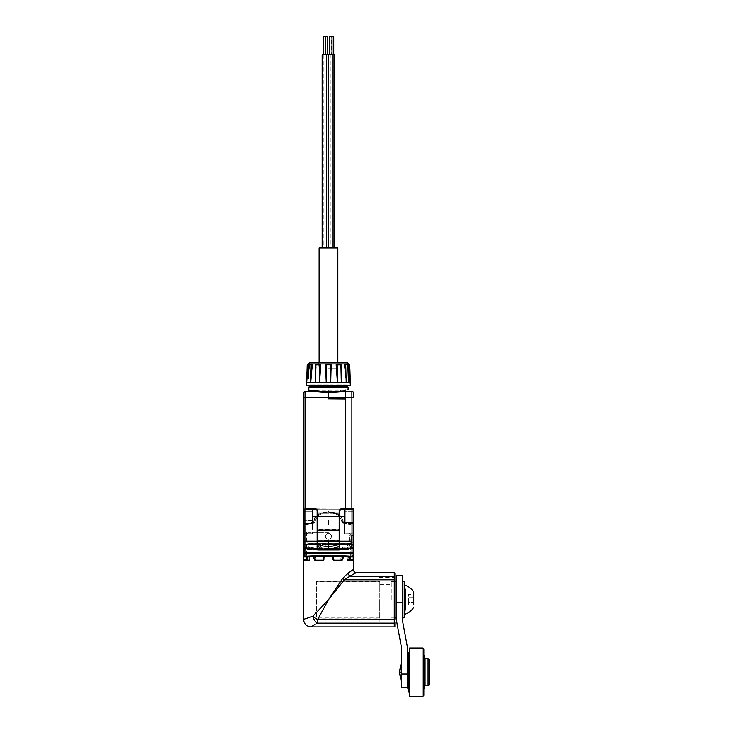 <?xml version="1.0" encoding="UTF-8"?>
<svg xmlns="http://www.w3.org/2000/svg" width="733" height="733" viewBox="0 0 733 733"><rect width="100%" height="100%" fill="white"/><g stroke="black" fill="none" stroke-linecap="round" stroke-linejoin="round"><path stroke-width="0.55" stroke-dasharray="3.67 2.75" d="M351.867 391.395A1.512 1.512 0.5 0 1 353.37 392.897L353.37 397.433L351.867 397.433L351.877 392.705M353.37 520.036L353.37 509.16L353.37 520.036M353.37 523.509L353.37 522.272L353.068 523.811L353.37 522.272L353.068 523.811L350.951 523.829M353.068 509.16L353.068 520.082L353.37 508.106L345.216 508.482L345.216 520.091L345.216 391.33L305.047 391.688L305.047 397.726L345.216 397.368L345.216 399.027L328.457 398.88M350.933 523.527L346.003 522.629L350.933 523.527L350.951 524.855L350.951 523.536L350.951 524.562L342.705 523.115L350.933 524.553L350.933 523.527M345.216 522.327L345.216 520.091L345.216 523.087L345.216 522.327L346.003 522.629L345.216 522.327M345.216 522.785L343.145 522.785L345.216 522.785M345.216 397.368L351.867 397.433L351.867 508.116L345.216 508.18L345.216 522.666L345.216 509.16M345.216 508.784L340.982 508.784L339.177 510.589L339.177 547.725L337.968 548.935L318.947 548.935L317.737 547.725L317.737 510.589L315.923 508.784L305.047 508.784L305.047 397.726L303.554 397.726L303.554 508.784L345.216 509.087L303.847 509.087L340.992 509.087L339.48 510.589L339.48 547.725L337.968 549.237L318.947 549.237L317.435 547.725L317.435 510.589L316.17 509.105M345.463 390.084C348.917 389.47 348.917 389.47 345.463 390.084L345.216 390.726L314.86 390.698M345.216 391.624L307.933 391.66L345.216 391.33M329.227 512.908C336.401 512.743 340.662 515.95 342.009 522.528L342.705 523.115L342.009 522.528C340.662 515.95 336.401 512.743 329.227 512.908L328.457 512.23L327.688 512.908C320.513 512.743 316.253 515.95 314.906 522.528C316.253 515.95 320.513 512.743 327.688 512.908L328.457 511.579L329.108 512.074C337.18 511.771 341.862 515.299 343.145 522.666C344.052 515.262 333.506 511.304 329.108 512.074L328.457 511.579L327.807 512.074L328.457 511.579L329.227 512.908M345.307 523.124L342.962 522.766L345.307 523.124L345.307 522.427L345.307 523.124M342.962 522.666C341.138 515.042 336.557 511.588 329.227 512.312C337.721 512.578 342.302 516.032 342.962 522.666L345.216 522.666L342.962 522.666M313.962 520.65C313.11 515.922 324.637 510.791 327.807 512.074C323.125 511.24 313.449 515.867 313.962 520.65L310.865 523.188L313.962 520.65L303.847 520.65L314.145 520.696C316.738 514.502 321.256 511.707 327.688 512.312L327.688 512.312C320.431 512.349 315.914 515.152 314.145 520.696L313.962 520.65M303.554 393.19A1.512 1.512 0.5 0 1 305.047 391.688M328.457 390.57L328.457 391.477L340.854 391.587M339.177 510.589L339.48 547.725L339.48 510.589A1.512 1.512 0 0 1 340.992 509.087L315.932 509.087L317.187 509.875L317.627 512.257L317.371 510.159A1.512 1.512 90 0 0 315.932 509.087L315.923 509.087A1.512 1.512 0 0 1 316.299 509.133M353.517 524.855L353.517 523.225L353.517 524.855L350.951 524.855M344.464 523.225L344.464 523.765L344.464 523.215L353.517 523.225L353.517 523.765L353.517 523.215L344.464 523.215M344.464 522.528L344.464 523.115L342.705 523.115L344.464 523.115L344.464 509.325L344.464 522.528L342.009 522.528L344.464 522.528M312.46 522.528L312.46 509.325L312.46 522.528L314.906 522.528L314.219 523.115L314.906 522.528L312.46 522.528L312.46 523.765L312.46 523.215L303.398 523.225L303.398 524.855L303.398 523.225L312.46 523.225L303.398 523.215L312.46 523.215L312.46 522.528M303.398 552.196L303.398 509.16L341.294 509.16L315.63 509.16A1.512 1.512 0 0 1 317.132 510.672L317.132 549.31A0.605 0.605 0 0 0 317.737 549.915L339.177 549.915A0.605 0.605 0 0 0 339.782 549.31L339.782 510.672A1.512 1.512 0 0 1 341.294 509.16L339.48 510.809L339.48 511.982L339.48 510.809L341.294 509.16L353.517 509.16L303.398 509.16L304.91 509.16L304.91 552.196L303.398 552.196A1.512 1.493 180 0 0 304.91 553.69L352.005 553.69A1.512 1.493 180 0 0 353.517 552.196L353.517 509.16L352.005 509.16L352.005 552.196L304.91 552.196L304.91 556.31C314.164 555.348 342.778 555.348 352.005 556.31L353.517 554.899L353.517 559.343L353.517 557.162L350.667 557.162L350.667 559.581L350.667 557.162L353.517 557.162M305.047 509.087L303.554 508.784L303.847 523.188L311.085 523.481L305.982 524.471L311.085 523.481L314.145 520.696L311.085 523.481L305.698 524.168L310.865 523.188L303.847 523.188L303.554 520.604L303.554 522.886L303.847 509.16M327.688 512.908L327.688 512.312L327.688 512.908M339.177 547.725L337.968 549.237L318.947 549.237L317.435 547.725L317.435 510.589A1.512 1.512 90 0 0 317.371 510.159M303.554 522.886C303.554 524.608 303.554 524.608 303.554 522.886C303.554 524.608 303.554 524.608 303.554 522.886L303.554 522.886M317.737 510.589L317.6 548.412M317.737 547.725L317.737 530.371L317.737 547.881L318.947 549.09L317.435 547.725L318.947 549.237L337.968 549.237L318.947 549.09L337.968 549.09L339.177 547.881L337.968 548.935M308.831 387.537L322.428 387.711L322.703 386.804L334.413 387.097M317.994 548.898L318.947 548.935M317.435 510.589A1.512 1.512 0 0 0 317.362 510.122M317.169 509.728A1.512 1.512 0 0 0 316.619 509.252M316.39 509.16L340.524 509.16A1.512 1.512 -90 0 1 340.992 509.087L340.982 508.784M351.373 543.712L307.778 543.272L350.951 543.272L350.951 543.877L350.951 541.467L351.556 541.467L350.951 540.862L307.778 540.862L350.951 540.862L307.778 540.862L307.778 543.272L307.778 540.862L307.778 543.272L307.778 540.862L350.951 540.862A0.605 0.605 0 0 0 351.556 540.258A0.605 0.605 0 0 1 350.951 540.862L350.951 543.272L351.556 543.272L351.556 535.53L351.556 540.258A0.605 0.605 0 0 1 350.951 540.862A0.605 0.605 0 0 0 351.556 540.258L351.556 543.272L350.951 543.877A0.605 0.605 0 0 0 351.556 543.272A0.605 0.605 0 0 1 350.951 543.877A0.605 0.605 0 0 0 351.556 543.272L351.556 540.569L351.556 543.272L350.951 543.272L351.556 543.272L351.556 545.04L351.556 543.272A0.605 0.605 0 0 1 350.951 543.877L307.778 543.877L353.517 543.904L328.457 543.877L344.996 543.877L344.996 549.008L353.517 549.008L344.73 549.008L353.517 549.008L344.996 549.008L344.996 543.877L350.951 543.877L351.556 543.272L351.556 545.993L350.044 547.505L351.556 545.993L349.494 545.993L353.517 545.993L353.517 549.008L353.517 545.993L351.556 545.993L351.556 543.272L350.951 543.877L347.524 543.877L347.479 544.482L353.517 544.482L353.517 548.412L353.517 534.824L353.517 542.961L351.556 543.025L351.373 543.712L351.556 535.063L349.494 535.063L351.556 535.063L351.556 543.025L353.517 542.961M353.517 533.761L353.517 509.325L353.517 533.761L353.517 523.765L353.517 533.761L344.464 533.761L344.464 509.325L344.464 511.726L353.517 511.726L344.464 511.726L344.464 533.761L344.464 523.765L344.464 533.761L353.517 533.761M344.464 528.933L344.464 516.554L344.464 528.933L344.464 516.554L344.464 528.933L312.46 528.933L312.46 516.554L312.46 528.933L312.46 516.554L312.46 528.933L344.464 528.933M303.398 511.726L303.398 509.325L303.398 511.726L312.46 511.726L303.398 511.726L303.398 533.761L303.398 511.726L312.46 511.726L312.46 533.761L312.46 509.325L312.46 511.726L303.398 511.726M305.982 524.553L314.219 523.115L305.982 524.553M305.661 524.48L305.056 524.48L305.661 524.48M317.435 530.674L339.443 530.536L339.177 547.881L339.443 530.536L317.435 530.674L339.48 530.674M322.428 387.711L348.083 387.537M320.403 387.592L320.77 386.731L334.211 386.804L322.703 386.804M309.399 386.694L320.77 386.731L320.77 385.292L319.698 387.537M349.494 545.993L350.347 545.993L349.494 545.993L349.494 535.063C350.631 534.742 350.631 534.742 349.494 535.063C350.631 534.742 350.631 534.742 349.494 535.063L349.494 545.993M353.517 511.726L344.464 511.726L353.517 511.726M353.379 559.581L350.667 559.581L350.539 560.186L352.912 560.186L350.539 560.186L350.667 559.581L353.379 559.581L352.912 560.186L349.623 560.186L349.586 559.581L350.713 556.558L353.517 556.558L350.777 556.558L350.667 557.162L350.777 556.558L303.398 556.558L309.977 556.558L303.398 556.558L303.398 559.343L303.398 557.162L306.247 557.162L306.137 556.558L306.247 559.581L306.247 557.162L303.398 557.162M348.761 556.558L342.879 556.558L348.761 556.558L346.764 556.558L348.761 556.558L349.439 560.488L352.784 560.488L352.912 557.162L352.912 559.884L350.539 559.884L350.649 556.558L346.764 556.558L353.013 556.558L350.649 556.558L350.411 560.488L347.433 560.488L350.411 560.488M353.37 556.558L353.37 559.609M308.153 556.558L314.036 556.558L308.153 556.558L310.151 556.558L308.153 556.558L307.805 557.162L309.812 557.162L310.151 556.558L306.275 556.558L310.151 556.558L309.482 560.488L306.504 560.488L309.482 560.488L309.812 557.162L307.805 557.162L307.475 560.488L309.482 560.488L304.131 560.488L306.504 560.488L304.131 560.488L304.003 559.884L303.902 556.558L306.275 556.558L303.554 556.558L304.003 559.884L306.376 559.884L306.376 557.162L306.376 559.884L304.003 559.884M350.713 556.558L353.517 556.558M341.532 556.558L332.278 556.558L341.532 556.558L341.037 557.162L341.532 556.558M323.748 556.558L323.226 557.162L324.637 556.558L312.863 556.558L324.637 556.558L323.445 560.186L316.381 560.186L315.382 556.558L316.381 560.186L323.445 560.186L324.298 556.558M328.457 520.082L328.457 525.414L328.457 520.082M312.46 516.554L344.464 516.554L312.46 516.554M303.398 543.877L303.398 551.427L303.398 540.862L303.398 543.877L347.524 543.877L303.398 543.877M303.398 550.657L303.398 551.427L303.398 550.657L306.202 548.412L306.421 549.008L303.398 551.427L306.421 549.008L303.398 551.427L306.421 549.008L342.659 549.008L320.092 549.008L318.763 548.412L318.763 544.482L318.763 548.412L320.092 549.008L306.421 549.008L328.457 549.008L305.221 549.008L306.421 549.008L305.661 549.008L306.421 549.008L306.202 548.412L306.421 549.008L306.202 548.412L303.398 550.657L306.202 548.412L328.457 548.412L328.457 541.467L328.457 549.008L344.73 549.008L342.659 549.008L342.659 547.203L349.742 547.203L342.659 547.203L342.659 549.008L328.457 549.008L328.457 544.482L328.457 548.412L306.202 548.412L303.398 550.657M303.398 554.899L303.398 556.558M340.295 509.536L339.782 510.672L339.782 549.31L339.782 510.672M339.48 510.69L339.617 510.186M317.297 510.177L317.435 510.69M312.46 533.761L303.398 533.761L312.46 533.761M303.398 524.855L305.963 524.855L303.847 524.48L303.847 523.188L303.554 524.177M315.63 509.16L317.132 510.672L317.132 549.31L317.435 510.809L315.63 509.16M336.511 387.592L336.145 386.731L347.515 386.694M334.404 386.804L335.018 386.795M310.343 384.917L320.367 384.917L310.343 385.292A1.512 1.512 0 0 1 310.343 385.366M353.37 545.389A3.619 3.619 0 0 1 349.953 549.008L349.742 549.008A3.619 3.619 0 0 0 352.619 547.597L353.37 545.389L352.619 547.597A3.619 3.619 0 0 1 349.742 549.008L349.953 549.008A3.619 3.619 0 0 0 353.37 545.389L353.37 535.429L353.37 545.389L351.556 545.389A1.814 1.814 0 0 1 349.742 547.203A1.814 1.814 0 0 0 351.18 546.488L351.556 545.389L353.37 545.389M328.457 532.103L306.568 532.103L328.457 532.103M328.457 556.558L306.568 556.558L328.457 556.558M351.556 535.53L351.556 545.389L351.556 535.53M349.11 559.581L347.286 559.581L347.286 557.162L347.616 560.186L347.286 559.581L349.586 559.581M349.623 560.186L349.155 560.186M353.013 556.558L352.912 557.162L350.539 557.162L352.912 557.162L353.013 556.558M342.879 556.558L342.384 559.884L342.879 556.558M316.381 560.488L323.574 560.488L316.381 560.488L314.53 559.884L314.036 556.558L315.034 560.488L323.116 560.488L323.702 559.884L323.702 557.162L324.756 556.558L324.169 557.162L324.169 559.884L324.169 557.162L323.702 557.162M303.554 556.558L303.554 559.609L306.247 559.581L306.376 560.186L306.247 559.581L303.535 559.581L304.003 560.186L309.299 560.186L304.003 560.186L309.299 560.186L309.628 559.581L309.299 560.186L307.759 560.186M323.574 560.488L324.169 559.884L323.574 560.488M332.617 556.558L333.213 557.162L332.159 556.558L333.341 560.488L340.533 560.488L333.341 560.488L332.745 559.884L332.745 557.162L333.799 560.488L341.88 560.488L342.384 559.884L341.037 559.884L341.037 557.162L340.533 560.488L341.88 560.488L340.533 560.488M347.103 557.162L347.433 560.488L347.103 557.162L349.11 557.162L347.103 557.162M353.37 569.541L347.488 573.572L342.586 578.484L344.29 579.812L349.797 576.303A3.024 2.172 -119.2 0 1 347.488 573.572M340.772 581.315L328.457 599.731L316.528 612.211M312.973 616.169L303.554 619.358M306.202 556.558L306.156 557.162L309.628 557.162L309.977 556.558L309.628 559.581L309.628 557.162L307.805 557.162M323.226 557.162L323.5 559.581L322.978 560.186L315.043 560.186L312.863 556.558M333.213 557.162L332.278 556.558L332.874 557.162L332.874 559.581L332.874 557.162L333.689 557.162L333.167 556.558M344.052 556.558L341.871 560.186L333.469 560.186L332.874 559.581L333.469 560.186L340.533 560.186L341.037 559.581L340.533 560.186L341.871 560.186L333.936 560.186L333.414 559.581L333.689 557.162M341.037 557.162L341.037 559.581L341.037 557.162L343.356 557.162L341.037 557.162M349.11 557.162L347.286 557.162L346.947 556.558L347.286 557.162L350.759 557.162M339.177 549.915L339.782 549.31L339.177 549.915L339.782 549.31L339.177 549.915L339.782 549.31L339.177 549.915L317.737 549.915L339.177 549.915L339.782 549.319M350.951 543.877L347.524 543.877L347.488 548.806L339.342 548.385A9.062 9.062 0 0 0 340.744 548.806L349.953 549.008L347.479 548.412L328.457 548.412L347.479 548.412L347.479 544.482L328.457 544.482L328.457 543.877L328.457 544.482L348.386 544.482L308.529 544.482L348.386 544.482M306.156 557.162L307.292 560.186M317.132 549.319L317.737 549.915L317.132 549.31L317.737 549.915L317.132 549.31L317.737 549.915L317.132 549.31L317.132 540.853L317.453 547.936M336.145 385.366L346.572 385.292A1.512 1.512 0 0 0 346.572 385.366M317.737 530.371L317.737 509.087L317.737 513.824L339.177 513.824L317.737 513.824L317.737 530.371L339.177 530.371L339.177 509.087L340.992 509.087L339.727 509.875L339.287 512.257L339.727 509.875M344.73 549.008L339.571 548.467L340.185 546.763L342.659 547.203L340.011 546.699L339.342 548.385A30.19 30.19 0 0 0 317.435 548.321L313.953 549.008L317.27 548.385L313.953 549.008L313.953 547.203L313.953 549.008L325.983 546.387A30.19 30.19 0 0 1 328.311 546.296L339.342 548.385L328.311 546.296A30.19 30.19 0 0 0 325.983 546.387L317.27 548.385L316.61 546.699L312.588 547.203L316.61 546.699L317.27 548.385L316.61 546.699L313.953 547.203L313.953 549.008L313.953 547.203L313.211 547.203L316.61 546.699L317.435 548.321A30.19 30.19 0 0 1 339.342 548.385A9.062 9.062 0 0 0 340.744 548.806L344.73 549.008L344.73 547.203L344.73 549.008M320.092 543.877L318.763 544.482L320.092 543.877M351.18 546.488A1.814 1.814 0 0 1 349.742 547.203A1.814 1.814 0 0 0 351.556 545.389L351.18 546.488L352.619 547.597L351.18 546.488M353.37 535.429L351.556 535.429L353.37 535.429M394.281 572.565L394.281 579.812L344.29 579.812L328.457 599.731L317.563 619.66L312.817 616.334C313.788 619.751 315.364 622.033 317.563 623.16L394.281 623.16L394.281 626.907M316.528 623.673L315.859 624.021M315.465 624.232L314.888 624.543M347.433 560.488L349.439 560.488L347.433 560.488M394.876 573.169L394.876 576.853A0.605 0.55 0 0 0 394.281 576.303L349.797 576.303L356.385 572.565M322.978 560.186L323.445 560.186M316.381 560.186L315.043 560.186L316.381 560.186M333.469 560.186L333.936 560.186M339.782 530.591L339.48 541L339.48 530.591L317.132 530.591L339.782 530.591L317.435 530.289L339.48 530.289L317.435 530.289L317.435 511.982L339.48 511.982L317.435 511.982L317.435 510.809L317.435 529.647L339.48 529.647L317.435 529.647L317.435 540.697L317.435 530.591L339.48 530.591L339.48 511.982L339.782 529.629M307.778 543.272L307.778 543.877L307.778 543.272L307.778 543.877L307.778 543.272L350.951 543.272L307.778 543.272M328.457 541.467L328.457 543.877L328.457 540.862L303.398 540.862L328.457 540.862L328.457 541.467L328.457 540.862L328.457 541.467L303.398 541.467L328.457 541.467M304.754 549.008L305.661 549.008L304.149 548.66L304.149 547.203L313.211 547.203L308.226 547.203L313.211 547.203L313.211 549.008L313.211 547.203L313.211 549.008L307.173 549.008L313.211 549.008L313.211 547.203L313.211 549.008L313.211 547.203L304.149 547.203L304.149 548.66L304.754 549.008L304.149 548.66L304.149 547.203L305.221 547.203L304.149 547.203L304.149 548.66L304.754 549.008M346.572 384.917L336.145 384.917L346.572 384.917L336.548 385.366M336.694 386.245A1.512 0.678 90 0 1 336.548 385.292L320.77 384.917L336.145 384.917L336.145 386.731M328.457 384.917L310.041 384.917L328.457 384.917M351.556 545.04L353.37 545.04L351.556 545.04M312.588 547.203L311.397 547.203L311.397 549.008L311.397 547.203L311.397 548.806L311.397 547.203L309.454 547.203L312.588 547.203L312.588 549.008L312.588 547.203M328.457 532.405L308.382 532.405L328.457 532.405M328.457 539.351A3.024 3.024 0 0 0 331.481 536.327A3.024 3.024 0 0 0 328.457 533.312A3.024 3.024 0 0 0 325.443 536.327A3.024 3.024 0 0 0 328.457 539.351A3.024 3.024 0 0 1 325.443 536.327A3.024 3.024 0 0 1 328.457 533.312A3.024 3.024 0 0 1 331.481 536.327A3.024 3.024 0 0 1 328.457 539.351A3.024 3.024 0 0 0 331.481 536.327A3.024 3.024 0 0 0 328.457 533.312A3.024 3.024 0 0 0 325.443 536.327A3.024 3.024 0 0 0 328.457 539.351A3.024 3.024 0 0 1 325.443 536.327A3.024 3.024 0 0 1 328.457 533.312A3.024 3.024 0 0 1 331.481 536.327A3.024 3.024 0 0 1 328.457 539.351M303.398 540.862L328.457 540.862L303.398 540.862M350.347 385.366L306.568 385.366M340.011 546.699L339.342 548.385L340.011 546.699A7.248 7.248 0 0 0 342.659 547.203A7.248 7.248 0 0 1 340.011 546.699A32.005 32.005 0 0 0 329.694 544.509L326.918 544.509A32.005 32.005 0 0 0 325.837 544.582L316.61 546.699L317.435 548.321L316.784 546.626A32.005 32.005 0 0 1 326.918 544.509L329.969 544.527L326.918 544.509A32.005 32.005 0 0 0 316.784 546.626L325.837 544.582L325.983 546.387L325.837 544.582A32.005 32.005 0 0 1 326.918 544.509L329.969 544.527L340.011 546.699L329.694 544.509A32.005 32.005 0 0 1 340.011 546.699M307.173 547.203L312.157 547.203L307.173 547.203L307.173 549.008L307.173 547.203L307.173 549.008L308.226 549.008L307.173 549.008L307.173 547.203M305.221 547.203L309.454 547.203L305.221 547.203L305.221 549.008L305.221 547.203M307.017 549.613L349.898 549.613M328.457 533.917L350.2 533.917L328.457 533.917M342.659 547.203L349.742 547.203L342.659 547.203M394.876 576.853L394.876 626.303M308.529 549.613L348.386 549.613M312.157 549.008L308.226 549.008L312.157 549.008L312.157 547.203L312.157 549.008M394.876 580.078L394.281 579.812L394.281 623.16A0.605 0.55 -0 0 0 394.876 622.619L394.876 619.394L317.563 619.66L317.563 623.16M312.304 549.008L307.778 549.008L312.304 549.008L307.778 549.008L312.304 549.008L307.778 548.11L307.778 549.008L307.778 548.11L308.685 548.11L307.778 548.11L307.778 549.008L307.778 548.11L312.304 549.008M308.529 544.482L307.017 544.482M349.898 544.482L353.517 544.482M394.876 622.683A0.605 0.605 0 0 0 394.281 622.079L394.281 577.393A0.605 0.605 0 0 0 394.876 576.789M331.078 364.842L330.464 364.237L331.078 364.842A86.173 11.252 90 0 1 331.188 369.588A86.173 11.252 90 0 0 331.078 364.842L331.151 364.842A0.605 0.596 -90 0 0 330.556 364.237L328.457 364.237L330.556 364.237L331.151 364.842A0.605 0.596 -90 0 1 331.151 364.842L330.61 364.796L330.702 382.351L331.078 364.842M325.745 368.69A86.173 11.252 -90 0 1 325.837 364.842L328.457 364.237L326.359 364.237A0.605 0.596 90 0 0 325.764 364.842A0.605 0.596 90 0 1 325.764 364.832L325.727 369.588A86.173 11.252 -90 0 1 325.837 364.842L326.359 364.237L330.556 364.237L331.16 364.832L331.188 369.588M336.474 369.588L337.409 382.351L337.162 364.796L341.019 364.842A0.605 0.476 -90 0 0 340.543 364.237L336.914 364.237A0.605 0.559 -90 0 0 336.355 364.842L337.162 364.796L336.914 364.237L336.145 364.842A86.173 32.976 -90 0 1 336.474 369.588L336.145 364.842M341.45 374.068L341.202 369.588A86.173 52.455 90 0 0 340.689 364.842L340.13 364.237L336.649 364.237M340.9 364.796L341.285 382.351L341.147 364.814L340.543 364.237L341.019 364.842A0.605 0.476 -90 0 0 341.019 364.796M345.078 369.624L345.564 373.977M345.756 375.892L345.894 377.431M348.331 375.094L347.799 369.588A86.173 79.613 90 0 0 347.021 364.842L346.663 364.237L347.295 364.237A0.605 0.55 -90 0 1 347.845 364.796L348.432 382.351L347.799 369.588A86.173 79.613 90 0 0 347.021 364.842L346.663 364.237L344.657 364.237L344.4 364.842A86.173 68.371 -90 0 1 345.069 369.588L344.831 364.842L345.692 364.796L346.196 382.351L326.222 382.351L325.727 369.588L325.764 364.842L326.304 364.796L326.222 382.351L319.515 382.351L320.449 369.588A86.173 32.976 90 0 1 320.77 364.842L320.266 364.237L316.793 364.237L316.225 364.842L316.372 364.237A0.605 0.476 90 0 0 315.896 364.842A0.605 0.476 90 0 1 315.896 364.796M349.11 364.237L348.322 364.237L348.377 364.842A86.173 85.44 -90 0 1 349.22 369.588L349.778 374.077M349.943 375.882L349.705 364.796M345.197 364.237A0.605 0.486 -90 0 1 345.692 364.796L347.845 364.796L347.295 364.237L344.657 364.237L345.197 364.237L344.4 364.842M340.543 364.237L340.689 364.842A86.173 52.455 90 0 1 341.202 369.588L340.689 364.842L341.202 369.588M320.266 364.237L316.372 364.237L315.767 364.814L315.712 369.588A86.173 52.455 -90 0 1 316.225 364.842A86.173 52.455 -90 0 0 315.905 367.618M308.584 375.094L309.39 364.842L310.251 364.237L309.894 364.842A86.173 79.613 -90 0 0 309.115 369.588A86.173 79.613 -90 0 1 309.894 364.842L309.39 364.842L309.619 364.237L309.069 364.796L308.474 377.559M306.99 375.626L307.695 369.588A86.173 85.44 90 0 1 308.538 364.842L308.593 364.237L307.805 364.237M307.209 364.796L307.997 364.842L307.915 364.237A0.605 0.605 -90 0 0 307.319 364.796L306.861 377.33M309.39 364.842L308.547 375.8M312.258 364.237L311.717 364.237A0.605 0.486 -90 0 0 311.232 364.796L310.719 382.351L311.846 369.588A86.173 68.371 90 0 1 312.515 364.842L312.258 364.237L309.619 364.237A0.605 0.55 -90 0 0 309.069 364.796L309.903 364.796M315.465 374.27L315.63 382.351L316.235 364.796M379.181 599.731L379.181 622.079L379.181 599.731M348.377 364.842L349.595 364.796A0.605 0.605 -90 0 0 349 364.237L349.22 369.588M348.459 378.64L347.9 364.796L347.295 364.237L347.524 364.842L347.021 364.842L347.524 364.842L347.799 369.588L347.524 364.842M310.041 362.725L346.874 362.725M311.232 364.796L312.084 364.842L311.717 364.237M315.896 364.842L315.712 369.588L315.896 364.842M320.449 369.588L320.559 364.842A0.605 0.559 90 0 0 320 364.237L319.753 364.796L320.77 364.842M306.568 382.351L319.515 382.351L319.753 364.796L318.8 364.796M326.304 364.796L326.359 364.237L325.764 364.842L330.61 364.796M328.457 362.725L338.124 362.725L328.457 362.725M316.372 364.237L316.024 364.796M328.457 368.69L338.124 368.69L328.457 368.69M379.786 617.937L316.528 617.937A4.526 4.526 0 0 0 317.893 618.148L317.893 581.315A4.526 4.526 0 0 0 316.528 581.526L316.528 617.937L316.528 581.526L379.786 581.526L379.786 617.937L379.786 581.526M319.102 247.992L337.821 247.992M379.786 599.731L379.786 614.831L379.786 599.731M326.121 247.992L323.858 247.992L326.121 247.992M330.244 247.992L334.779 247.992L330.244 247.992L330.244 54.764L334.779 54.764M330.794 247.992L333.066 247.992L330.794 247.992M326.671 247.992L322.144 247.992L326.671 247.992M391.257 599.731L391.257 581.526L391.257 599.731M322.144 54.764L328.384 54.764M328.531 54.764L330.244 54.764M326.121 54.764L324.911 54.764L326.121 54.764M333.717 54.764L331.307 54.764L333.717 54.764M330.794 54.764L332.003 54.764L330.794 54.764M323.198 54.764L325.617 54.764L323.198 54.764M396.69 599.731L396.69 617.937L396.69 599.731M323.198 36.65L327.321 36.65M329.593 36.65L332.003 36.65L331.307 36.65L331.307 54.764M396.69 575.579L396.69 621.676L401.519 647.752L401.519 674.085L407.557 674.085L407.557 647.917L402.729 621.841L402.729 602.755L396.69 602.755M331.307 36.65L333.717 36.65M402.729 575.579L402.729 602.755M407.557 682.762L407.557 661.633L407.557 682.762M407.557 687.288L407.557 674.085M401.519 687.288L401.519 674.085M401.519 672.198L401.519 661.633L401.519 682.762L401.519 672.198L399.384 672.198M402.729 599.731L402.729 617.846L402.729 599.731M407.86 661.633L408.767 661.633L408.767 682.762L407.86 682.762M408.767 682.762L408.767 661.633M404.24 581.617L404.24 617.846M408.767 684.274L408.767 660.121L408.767 684.274L407.86 685.181L407.86 659.214L408.767 660.121M405.422 591.769L405.422 607.703M407.86 659.214L407.86 685.181M405.45 591.586L405.45 607.886L405.45 591.586M407.86 655.586L407.86 688.8M405.45 607.886L405.45 589.25M408.767 655.586L408.767 688.8L408.767 655.586M413.751 592.475L413.751 604.963L413.751 602.352L413.751 604.963L408.464 604.963L408.464 594.509L413.751 594.509L413.751 602.352L413.751 597.12L408.464 597.12L413.751 597.12M408.767 652.572L408.767 691.824M409.674 651.664L409.674 692.731L409.674 651.664M409.674 648.045L409.674 696.35M408.464 604.963L408.464 602.352L413.751 602.352L408.464 602.352L408.464 594.509M422.959 648.045L422.959 696.35M423.866 648.952L423.866 695.443M423.866 655.586L423.866 688.8L423.866 655.586M424.774 655.586L424.774 688.8M424.774 660.57L424.774 683.816L424.774 660.57L423.866 661.478L423.866 682.918L423.866 661.478M424.774 683.816L423.866 682.918M423.866 661.633L423.866 682.762L423.866 661.633L424.774 661.633M425.076 661.633L425.076 682.762L425.076 661.633M424.774 682.762L423.866 682.762M425.076 658.61L425.076 685.786M428.09 658.61L428.09 685.786M429.602 660.121L429.602 684.274M353.068 520.082L345.216 520.091L353.068 520.082M353.068 522.565L346.003 522.629L353.068 522.565M315.923 508.784L317.737 509.087L315.923 509.087M312.46 509.325L303.398 509.325L312.46 509.325M353.517 509.325L344.464 509.325L353.517 509.325M339.177 510.498L339.177 509.087L340.992 509.087M353.517 523.765L344.464 523.765L353.517 523.765M314.219 523.115L312.46 523.115L314.219 523.115M339.177 513.824L339.177 529.446L317.737 529.446L339.48 529.437L339.177 530.371M337.968 549.237L339.48 547.725L339.782 540.853M350.044 547.505L353.517 547.505L350.044 547.505L350.044 543.877L350.044 547.505M351.556 542.108L353.517 542.108L351.556 542.108M353.517 552.196L352.005 552.196L352.005 556.31M303.398 523.765L312.46 523.765L303.398 523.765M317.132 511.964L317.132 516.169L317.435 511.982M317.737 540.102L339.177 540.248L317.737 540.102M337.226 387.537L336.969 386.694A1.512 0.678 90 0 1 336.914 386.639M314.53 557.162L315.877 557.162L314.53 557.162M306.376 557.162L304.003 557.162L306.376 557.162M315.877 557.162L313.559 557.162L315.877 557.162M318.763 548.412L306.202 548.412L318.763 548.412M303.398 544.482L318.763 544.482L303.398 544.482M339.48 511.982L339.782 516.014M336.145 385.292L320.77 385.292L336.145 385.292M351.556 542.301L353.37 542.301L351.556 542.301M351.556 540.258A0.605 0.605 0 0 1 350.951 540.862A0.605 0.605 0 0 0 351.556 540.258M309.812 559.884L307.805 559.884L309.812 559.884M324.169 559.884L323.702 559.884L324.169 559.884M332.745 559.884L333.213 559.884L332.745 559.884M347.103 559.884L349.11 559.884L347.103 559.884M350.539 559.884L352.912 559.884M341.037 559.884L342.384 559.884M315.877 559.884L314.53 559.884M307.329 559.581L307.805 559.581M314.338 559.581L315.877 559.581L314.338 559.581M342.577 559.581L341.037 559.581L342.577 559.581M317.435 549.466L317.435 540.697L339.48 541L339.48 549.466M317.435 530.289L317.132 540.697L339.782 540.697M339.48 529.647L339.617 530.591M339.177 549.768L317.737 549.768M305.661 549.008L305.661 547.203L305.661 549.008M306.724 556.558L306.724 549.915L350.2 549.915L350.2 556.558M351.217 543.272L351.217 543.813L351.217 543.272M351.556 541.467L350.951 540.862L351.556 541.467M339.48 540.697L317.435 540.697M307.778 541.467L350.951 541.467L350.951 543.272L350.951 541.467L307.778 541.467M310.343 547.203L310.343 548.806L310.343 547.203M309.454 548.916L309.454 547.203L309.454 548.916M339.48 541L317.435 541M308.226 549.008L308.226 547.203L308.226 549.008M328.311 546.296L328.311 544.527L328.311 546.296M320.339 545.489L320.788 547.249L320.339 545.489M308.382 532.103L306.724 533.917L306.724 544.179L350.2 544.179L350.2 533.917L348.532 532.103M350.347 382.351L346.196 382.351M348.083 549.31L308.831 549.31L308.831 544.784L348.083 544.784L348.083 549.31M379.181 577.393L394.281 577.393L394.281 622.079L379.181 622.079M308.566 363.916L348.349 363.916M353.517 548.412L347.479 548.412L353.517 548.412M308.538 364.842L307.997 364.842L307.695 369.588M312.515 364.842L311.846 369.588M379.181 581.315L317.893 581.315L317.893 618.148L379.181 618.148M316.051 391.587L307.924 391.66M339.544 510.141L339.287 512.257M328.457 391.477L345.976 391.633M317.187 509.875L317.627 512.257L317.371 510.141M353.517 534.824L350.347 534.824L350.347 532.103M350.347 545.993L350.347 556.558M306.568 532.103L306.568 556.558M339.782 516.005L339.782 511.964M309.619 364.237L309.014 364.796L308.456 378.631M338.124 362.725L338.124 368.69M318.8 362.725L318.8 368.69M319.102 368.69L319.102 362.725M337.821 368.69L337.821 362.725M379.786 614.831L391.257 614.831M379.786 584.641L391.257 584.641M323.858 54.764L323.858 247.992M391.257 617.937L394.876 617.937M391.257 581.526L394.876 581.526M324.911 36.65L324.911 54.764"/><path stroke-width="1.1" d="M353.37 397.433L353.37 392.897A1.512 1.512 0 0 0 351.867 391.395L351.867 397.433L353.37 397.433M353.37 509.16L353.37 508.106L353.37 509.16M351.877 392.705L351.867 391.395L345.216 391.624L345.216 390.726L345.216 397.368L351.867 397.433L351.867 508.418L353.37 508.106L345.216 508.482L353.068 508.409L353.068 509.16M345.216 391.33L351.867 391.395A1.512 1.512 0 0 1 353.37 392.897M345.216 397.368L345.216 508.18L351.867 508.116M351.867 508.418L345.216 508.482M345.032 391.624L340.863 391.587L345.216 391.624L345.216 397.662L328.457 397.515L328.457 398.88L345.216 399.027M340.323 390.68L340.863 391.587L342.174 391.596L328.457 392.622L328.457 391.889L345.216 390.726L345.463 390.084C348.917 389.47 348.917 389.47 345.463 390.084M303.554 509.16L303.554 393.19A1.512 1.512 0 0 1 305.047 391.688L305.047 397.726L303.554 397.726L303.554 393.19A1.512 1.512 0 0 1 305.047 391.688L315.382 391.596M346.572 385.366A1.512 1.512 0 0 0 347.515 386.694A0.907 0.907 0 0 1 348.083 387.537L308.831 387.537L308.831 390.753L316.592 390.68L316.051 391.587L328.457 392.622L328.457 397.515L305.047 397.726L305.047 508.784L315.923 508.784L317.737 510.589L317.737 547.725L318.947 548.935L337.968 548.935L339.177 547.725L339.177 510.589L340.982 508.784L345.216 508.784L345.216 508.18M314.86 390.698L308.941 390.753M340.982 508.784L345.216 509.087L340.992 509.087L339.48 510.589L339.48 547.725L337.968 549.237L339.48 547.762M305.047 509.087L315.932 509.087L317.435 510.589L317.435 547.725L318.947 549.237L337.968 548.935M340.341 509.224A1.512 1.512 -90 0 1 340.533 509.151L353.517 509.16L353.517 552.196A1.512 1.493 180 0 1 352.005 553.69L304.91 553.69A1.512 1.493 180 0 1 303.398 552.196L303.398 509.16L316.39 509.16M316.592 390.68L328.457 391.889M322.428 387.711L322.703 386.804L319.945 386.694L319.698 387.537L320.403 387.592L320.807 386.731M317.6 548.412L317.994 548.898M353.517 542.961L353.517 544.482M353.517 552.196L353.517 554.899L353.517 552.196L352.005 552.196L352.005 556.31L353.517 554.899L353.379 559.581L353.517 557.162M303.398 552.196L304.91 552.196L304.91 509.16L315.63 509.16L317.435 510.69M340.909 509.206L341.294 509.16A1.512 1.512 0 0 0 339.782 510.672L341.294 509.16L352.005 509.16L352.005 552.196L304.91 552.196L304.91 556.31L303.398 554.899L304.91 556.31C314.164 555.348 342.778 555.348 352.005 556.31M334.413 387.097L334.486 387.711L334.211 386.804L322.703 386.804L334.404 386.804M308.831 387.537A0.907 0.907 0 0 1 309.399 386.694A1.512 1.512 0 0 0 310.343 385.366M303.398 557.162L303.398 559.343L303.398 556.558L350.713 556.558L349.623 560.186L352.912 560.186L353.379 559.581M353.517 556.558L350.713 556.558M339.782 510.672L339.782 549.31A0.605 0.605 0 0 1 339.177 549.915L317.737 549.915A0.605 0.605 0 0 1 317.132 549.31L317.132 510.672A1.512 1.512 0 0 0 315.63 509.16L316.106 509.233M303.398 556.558L303.398 554.899M317.132 510.626L316.729 509.637M336.511 387.592L336.145 386.731L334.211 386.804L336.145 386.731L336.145 385.366M337.226 387.537L336.969 386.694L336.145 386.731M308.153 556.558L307.805 557.162L306.156 557.162L307.292 560.186L304.003 560.186L303.398 559.343L303.554 619.358L312.817 616.334L328.457 599.731L342.586 578.484L347.488 573.572L353.37 569.541L353.37 559.609M352.912 559.884L352.784 560.488L349.439 560.488L348.761 556.558M342.384 559.884L341.88 560.488L333.799 560.488L332.617 556.558M324.298 556.558L323.116 560.488L315.034 560.488L314.53 559.884M307.805 557.162L307.475 560.488L304.131 560.488L304.003 559.884M315.877 559.884L316.381 560.488M340.533 560.488L341.037 559.884M350.411 560.488L350.539 559.884M347.754 573.408L349.797 576.303L344.29 579.812L342.586 578.484L340.772 581.315M316.528 612.211L312.973 616.169M306.504 560.488L306.376 559.884L306.504 560.488M333.167 556.558L333.936 560.186L341.871 560.186L344.052 556.558M312.863 556.558L315.043 560.186L322.978 560.186L323.748 556.558M306.156 557.162L306.202 556.558M349.623 560.186L349.155 560.186M339.177 549.915L339.782 549.31L339.177 549.915M317.737 547.725L317.132 549.31L317.737 549.915L339.177 549.768M356.385 572.565L349.797 576.303L394.281 576.303L394.281 572.565L356.385 572.565A3.024 3.024 6.2 0 1 353.37 569.541M394.876 580.078L394.876 576.853A0.605 0.55 -0 0 0 394.281 576.303L394.281 579.812L394.876 580.078L394.876 619.394L394.281 619.66L394.281 623.16A0.605 0.55 180 0 0 394.876 622.619L394.876 626.303A0.605 0.605 0 0 1 394.281 626.907L394.281 623.16L317.563 623.16C309.033 627.979 309.033 627.979 317.563 623.16C315.364 622.033 313.788 619.751 312.817 616.334L317.563 619.66L394.281 619.66L394.281 579.812L344.29 579.812L328.457 599.731L317.563 619.66L317.563 623.16L316.528 623.673M314.888 624.543L313.642 625.276M313.321 625.469L311.094 626.907C306.513 626.458 304.003 623.939 303.554 619.358M333.936 560.186L333.469 560.186M323.445 560.186L322.978 560.186M307.292 560.186L307.759 560.186M394.876 576.853L394.876 573.169A0.605 0.605 0 0 0 394.281 572.565M307.209 364.796L307.319 364.796A0.605 0.605 90 0 1 307.915 364.237L307.997 364.842L307.319 364.796L306.687 382.351L307.695 369.588A86.173 85.44 90 0 1 308.538 364.842L308.593 364.237L307.805 364.237A0.605 0.605 0 0 0 307.209 364.796L306.568 385.366L350.347 385.366L349.22 369.588A86.173 85.44 -90 0 0 348.377 364.842L348.322 364.237L349.11 364.237A0.605 0.605 0 0 1 349.705 364.796L348.917 364.842L349 364.237A0.605 0.605 90 0 1 349.595 364.796L350.237 382.351L348.432 382.351L348.331 375.094M341.202 369.588L341.45 374.068M345.894 377.431L345.078 369.624M345.591 374.178L345.756 375.892M349.778 374.077L349.943 375.882M344.4 364.842L345.069 369.588A86.173 68.371 -90 0 0 344.4 364.842L344.657 364.237L347.295 364.237A0.605 0.55 90 0 1 347.845 364.796L348.432 382.351L346.196 382.351L345.692 364.796L344.831 364.842L345.197 364.237L347.9 364.796L348.459 378.631M336.649 364.237L337.162 364.796L337.409 382.351L336.474 369.588A86.173 32.976 -90 0 0 336.145 364.842L336.649 364.237L340.543 364.237L341.147 364.814L341.285 382.351L340.9 364.796L336.355 364.842A0.605 0.559 -90 0 1 336.914 364.237L340.543 364.237A0.605 0.476 -90 0 1 341.019 364.796M331.188 369.588L331.16 364.832L330.556 364.237A0.605 0.596 -90 0 1 331.151 364.832L330.61 364.796L330.702 382.351L331.151 364.842L330.556 364.237L326.359 364.237A0.605 0.596 90 0 0 325.764 364.832L325.718 370.431L325.764 364.842L326.359 364.237L325.764 364.842L326.304 364.796L326.222 382.351L325.727 369.588A86.173 11.252 -90 0 1 325.745 368.69M315.896 364.796A0.605 0.476 90 0 1 316.372 364.237L320.266 364.237L320.77 364.842A86.173 32.976 90 0 0 320.449 369.588L319.515 382.351L319.753 364.796L315.896 364.842L315.63 382.351L315.712 369.588A86.173 52.455 -90 0 1 315.905 367.618M312.258 364.237L309.619 364.237L312.258 364.237L312.515 364.842A86.173 68.371 90 0 0 311.846 369.588L310.719 382.351L311.232 364.796L309.069 364.796L308.584 375.094M306.861 377.33L306.99 375.626M308.547 375.8L308.483 377.33M347.845 364.796L345.692 364.796A0.605 0.486 90 0 0 345.197 364.237M346.874 362.725L310.041 362.725A1.512 1.512 0 0 0 308.566 363.916L348.349 363.916A1.512 1.512 0 0 0 346.874 362.725M320.77 364.842L319.753 364.796L320 364.237A0.605 0.559 90 0 1 320.559 364.842L320.449 369.588M320.266 364.237L316.372 364.237L316.024 364.796M312.515 364.842L311.232 364.796A0.605 0.486 90 0 1 311.717 364.237L311.846 369.588M310.251 364.237L311.717 364.237M340.543 364.237L340.9 364.796M308.456 378.64L309.014 364.796L309.619 364.237A0.605 0.55 90 0 0 309.069 364.796M337.821 362.725L337.821 247.992L319.102 247.992L319.102 362.725M328.384 247.992L328.384 54.764L322.144 54.764L322.144 247.992M328.531 247.992L328.531 54.764L334.779 54.764L334.779 247.992M326.671 247.992L326.671 54.764M327.321 54.764L327.321 36.65L325.617 36.65L325.617 54.764M333.717 54.764L333.717 36.65L329.593 36.65L329.593 54.764M323.198 54.764L323.198 36.65L325.617 36.65M396.69 621.676L396.69 575.579L402.729 575.579L402.729 621.841L407.557 647.917L407.557 687.288L401.519 687.288L401.519 647.752L396.69 621.676M402.729 617.846L404.24 617.846L404.24 581.617L405.422 591.769A0.605 0.605 0 0 0 405.45 591.586M405.45 589.25L405.45 607.886A0.605 0.605 0 0 0 405.422 607.703L405.422 591.769M408.767 688.8L407.86 688.8L407.86 655.586L408.767 655.586M413.751 604.963L413.751 592.475M409.674 692.731L408.767 691.824L408.767 652.572L409.674 651.664M413.751 594.509L413.751 597.12M409.674 696.35L409.674 648.045L422.959 648.045L423.866 648.952L423.866 695.443L422.959 696.35L409.674 696.35M422.959 696.35L422.959 648.045M423.866 655.586L424.774 655.586L424.774 688.8L423.866 688.8M428.09 685.786L425.076 685.786L425.076 658.61L428.09 658.61L428.09 685.786L429.602 684.274L429.602 660.121L428.09 658.61M339.177 547.725L339.48 549.466M318.947 548.935L317.435 547.734M315.923 508.784L317.435 510.709M339.177 513.824L339.177 510.498M319.698 387.537L319.945 386.694L309.399 386.694M347.515 386.694L336.969 386.694L336.548 385.292M320.367 385.292L319.945 386.694A1.512 0.678 -90 0 0 320.367 385.366M320.77 386.731L320.77 385.366M350.759 557.162L349.11 557.162M333.689 557.162L333.213 557.162M323.702 557.162L323.226 557.162M349.586 559.581L349.11 559.581M307.329 559.581L307.805 559.581M346.196 382.351L306.568 382.351M348.377 364.842L348.917 364.842L349.22 369.588M336.145 364.842L336.474 369.588M307.695 369.588L307.997 364.842L308.538 364.842M330.61 364.796L326.304 364.796M309.903 364.796L311.232 364.796M316.235 364.796L318.8 364.796M396.69 602.755L402.729 602.755M407.557 674.085L401.519 674.085M401.519 672.198L399.384 672.198L401.519 682.762M316.051 391.587L307.924 391.66M308.831 390.753L307.933 391.66M339.498 510.324L339.287 512.257M339.48 510.709L340.992 509.087M348.083 387.537L348.083 389.617M317.453 547.936L317.728 548.623M318.47 549.164L318.947 549.237M317.132 549.31L317.737 549.915M394.281 626.907L311.094 626.907M316.372 364.237L315.767 364.814L315.465 374.27M349.705 364.796L350.347 382.351M333.066 54.764L333.066 247.992M394.876 617.937L396.69 617.937M394.876 581.526L396.69 581.526M332.003 36.65L332.003 54.764M401.519 661.633L399.384 672.198M402.729 581.617L404.24 581.617M404.24 617.846L405.422 607.703M413.751 592.191C411.809 588.911 409.041 586.638 405.45 585.392M413.751 607.281C411.809 610.562 409.041 612.825 405.45 614.08"/></g></svg>
